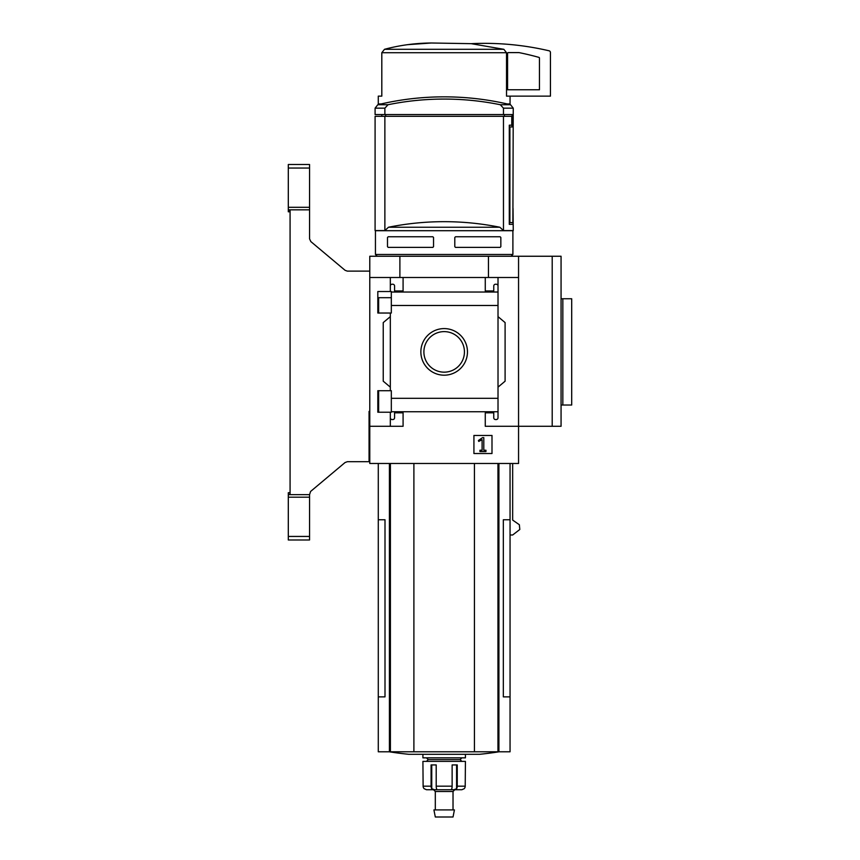 <?xml version="1.0" encoding="UTF-8"?>
<svg xmlns="http://www.w3.org/2000/svg" width="860" height="860" viewBox="0 0 860 860"><rect width="100%" height="100%" fill="white"/><g stroke="black" fill="none" stroke-linecap="round" stroke-linejoin="round"><path stroke-width="1.29" d="M391.321 297.689L377.819 297.689L377.819 313.029L377.819 291.529L391.321 291.529L391.321 313.029L377.819 313.029M377.819 390.719L391.321 390.719L391.321 412.219L377.819 412.219L377.819 390.719L377.819 406.092L378.637 406.092M390.322 412.219L390.322 417.777A1.774 1.774 0 0 0 392.096 419.551L392.805 419.551A1.774 1.774 0 0 0 394.579 417.777L394.579 412.821L403.082 412.821L403.082 426.281L369.779 426.281L369.779 256.248L561.064 256.248L561.064 426.281L552.206 426.281L552.206 256.248M369.779 426.281L369.779 463.475L518.558 463.475L518.558 426.281L485.266 426.281L485.266 412.821L493.758 412.821L493.758 417.777A1.774 1.774 0 0 0 495.532 419.551L496.241 419.551A1.774 1.774 0 0 0 498.015 417.777L498.015 411.746L391.321 411.746M420.862 351.89A23.306 23.306 0 0 1 455.821 331.713A23.306 23.306 0 0 1 455.821 372.068A23.306 23.306 0 0 1 420.862 351.89M498.015 411.746L498.015 398.309L391.321 398.309M498.015 398.309L498.015 305.483L391.321 305.483M390.322 313.029L390.322 390.719M390.322 417.777L390.322 426.281M498.015 305.483L498.015 286.004A1.774 1.774 0 0 0 496.241 284.23L495.532 284.23A1.774 1.774 0 0 0 493.758 286.004L493.758 290.959L485.266 290.959L485.266 277.5L369.779 277.5M491.995 435.45L473.925 435.45L473.925 453.521L491.995 453.521L491.995 435.45M552.206 426.281L518.558 426.281L518.558 277.5L498.015 277.5L498.015 292.024L391.321 292.035M403.082 277.5L403.082 290.959L394.579 290.959L394.579 286.004A1.774 1.774 0 0 0 392.805 284.23L392.096 284.23A1.774 1.774 0 0 0 390.322 286.004L390.322 291.529M390.322 277.5L390.322 286.004M384.871 116.326L384.871 230.566L375.089 230.566L375.089 116.326L511.775 116.326L511.775 125.184L509.292 125.184L509.292 224.363L513.044 224.363L509.292 224.363M384.871 114.552L375.089 114.552L375.089 108.166L377.809 104.727L388.053 104.727A281.166 281.166 0 0 1 500.283 104.727L503.465 108.166L503.465 114.552L384.871 114.552L384.871 108.166L388.053 104.727M385.721 116.326L385.721 114.552M504.39 116.326L504.39 114.552M503.465 116.326L503.465 230.566L513.248 230.566L513.044 208.432L513.044 224.363M512.893 254.474L375.444 254.474L375.444 230.695L512.893 230.695L512.893 254.474L511.119 256.248M387.494 237.478L388.204 236.769L387.494 237.478L387.494 246.68L388.204 247.39L387.494 246.68M388.204 236.769L432.838 236.769L433.548 237.478L433.548 246.68L432.838 247.39L388.204 247.39M500.133 236.769L500.842 237.478L500.133 236.769L455.51 236.769L454.8 237.478L454.8 246.68L455.51 247.39L500.133 247.39L500.842 246.68L500.133 247.39M500.842 237.478L500.842 246.68M518.558 277.5L518.558 256.248M498.015 286.004L498.015 277.5L485.266 277.5M498.015 316.641L505.099 322.586L505.099 381.195L498.015 387.14M498.015 411.757L498.015 417.777M390.322 387.14L383.238 381.195L383.238 322.586L390.322 316.641M399.889 277.5L399.889 256.248M488.448 277.5L488.448 256.248M423.894 351.89A20.274 20.274 0 0 1 454.306 334.336A20.274 20.274 0 0 1 454.306 369.445A20.274 20.274 0 0 1 423.894 351.89M482.492 437.654L478.396 440.524L478.751 441.427L482.105 439.675L482.105 450.231L479.944 450.231L479.944 451.575L485.964 451.575L485.964 450.231L483.804 450.231L483.804 437.654L482.492 437.654M503.465 230.566L499.864 227.244A281.166 281.166 0 0 0 388.473 227.244L384.871 230.566M503.465 108.166L513.248 108.166L510.528 104.727A283.392 283.392 0 0 0 444.168 96.847C466.604 96.857 488.727 99.481 510.528 104.727L500.283 104.727M509.292 126.957L512.119 126.957L512.119 114.552L503.465 114.552M509.894 126.957L509.894 222.6L512.883 222.6L513.248 108.166M509.292 222.6L509.894 222.6M381.195 103.931L378.282 103.931L378.282 96.137L381.808 96.137L381.808 52.718L384.495 49.31C399.75 45.225 415.38 43.118 431.397 43L471.194 43.666L503.842 49.31L506.529 52.718L506.529 96.137L550.443 96.137L550.443 52.524A1.774 1.774 0 0 0 549.067 50.794A283.392 283.392 0 0 0 471.194 43.666L431.397 43M378.282 463.475L378.282 519.762L385 519.762L385 696.88L378.282 696.88L378.282 751.79L510.055 751.79L510.055 519.762L503.337 519.762L503.337 696.88L510.055 696.88M510.055 534.995L512.667 534.995L519.806 529.481L519.343 524.729L512.667 520.085L512.667 463.475M378.282 519.762L378.282 696.88M413.896 463.475L413.896 751.79M474.44 463.475L474.44 751.79M389.225 751.79A354.234 354.234 0 0 0 408.79 754.306L479.547 754.306A354.234 354.234 0 0 0 499.112 751.79M431.333 43L407.586 44.666M503.842 49.31L384.495 49.31L381.808 52.718L506.529 52.718M510.055 96.137L510.055 103.931L507.142 103.931M561.064 298.753L571.696 298.753L571.696 405.028L562.838 405.028L562.838 298.753M561.064 405.028L562.838 405.028M508.281 52.6A0.71 0.71 0 0 0 507.572 53.309L507.572 89.763L539.457 89.763L539.457 58.061A0.71 0.71 0 0 0 538.94 57.383A275.598 275.598 0 0 0 518.988 52.6L508.281 52.6M433.548 789.727L435.31 791.49L453.026 791.49L454.8 789.727L461.852 789.727L464.142 788.738A3.547 3.504 90 0 0 465.217 786.18L465.421 761.39L422.916 761.39L423.12 786.18A3.547 3.504 -90 0 0 424.206 788.738A3.547 3.504 -90 0 1 423.12 786.18L431.086 786.18A3.547 2.182 90 0 0 431.752 788.738L431.752 764.927M461.702 789.727L453.822 789.727L456.585 788.738A3.547 2.182 -90 0 0 457.251 786.18L457.251 764.927L452.134 764.927L452.134 786.18A3.547 1.322 90 0 1 451.726 788.738L452.199 789.727L451.726 788.738M436.611 788.738L436.138 789.727L436.611 788.738A3.547 1.322 -90 0 1 436.203 786.18L436.203 764.927L431.086 764.927L431.086 786.18M424.206 788.738L426.485 789.727L434.515 789.727L431.752 788.738M453.822 789.727L434.515 789.727M465.421 754.306L465.421 757.843L422.916 757.843L422.916 754.306M461.885 757.843L460.111 759.616L428.226 759.616L426.452 757.843M444.168 809.916L433.913 809.916L435.31 817L453.026 817L454.424 809.916L444.168 809.916M369.779 427.345L369.069 429.473M369.779 411.413L369.069 411.392L369.069 461.702L347.332 461.702L345.064 462.529L310.578 491.469L309.557 494.65L288.304 494.65L288.304 539.994L309.557 539.994L309.557 536.447L288.304 536.447M309.557 168.044L288.304 168.044L288.304 164.507L309.557 164.507L309.557 238.854L310.825 241.574L345.064 270.298L347.332 271.126L369.779 271.126M288.304 168.044L288.304 210.27L290.078 210.281L290.078 494.21L288.304 494.65M288.304 210.27L288.304 211.786L290.078 211.786M290.078 492.705L288.304 492.705L288.304 494.221M309.557 494.65L309.557 497.188L288.304 497.188M309.557 497.188L309.557 536.447M309.557 207.303L288.304 207.303M309.557 209.84L288.304 209.84M384.871 108.166L375.089 108.166M499.864 227.244L388.473 227.244M389.419 463.475L389.419 751.79M390.397 463.475L390.397 751.79M497.951 463.475L497.951 751.79M498.918 463.475L498.918 751.79M452.134 786.18L436.203 786.18M465.217 786.18L457.251 786.18M456.585 788.738L456.585 764.927M378.637 297.689L378.637 313.029M378.637 390.719L378.637 412.219M377.217 256.248L375.444 254.474M444.168 96.847A283.392 283.392 0 0 0 377.809 104.727M510.055 463.475L510.055 519.762M381.829 114.552L381.829 116.326M428.226 759.616L426.452 761.39M460.111 759.616L461.885 761.39M435.31 791.49L435.31 809.916M453.026 791.49L453.026 809.916"/></g></svg>
